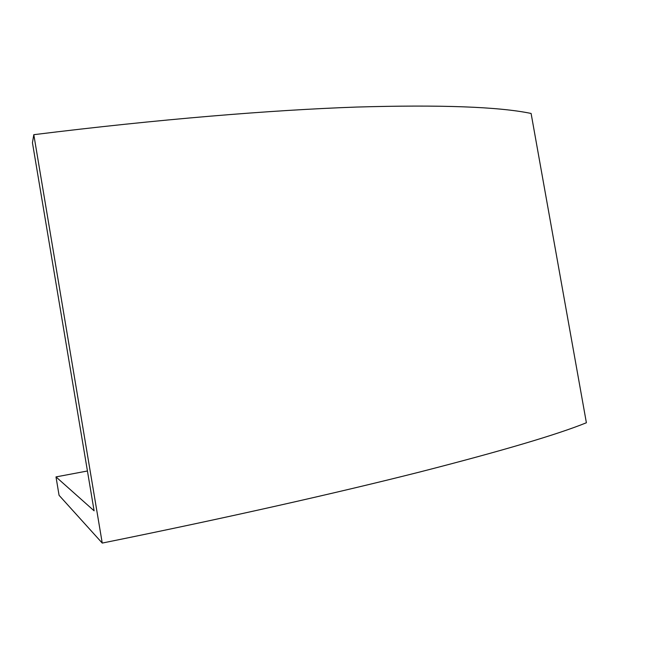 <?xml version="1.0" encoding="UTF-8"?>
<svg xmlns="http://www.w3.org/2000/svg" width="649" height="649" viewBox="0 0 649 649"><rect width="100%" height="100%" fill="white"/><g stroke="black" fill="none" stroke-linecap="round" stroke-linejoin="round"><path stroke-width="0.97" d="M102.242 543.075L59.067 495.309L56.001 476.91L94.105 510.812L32.45 142.756L33.805 134.684C158.721 119.213 271.598 110.038 356.544 107.061C440.671 104.619 498.854 106.752 531.101 113.453L586.388 422.759C557.256 434.57 501.904 450.933 420.341 471.855C337.829 492.737 226.696 517.886 102.242 543.075L33.805 134.684M56.001 476.91L87.437 470.996"/></g></svg>
